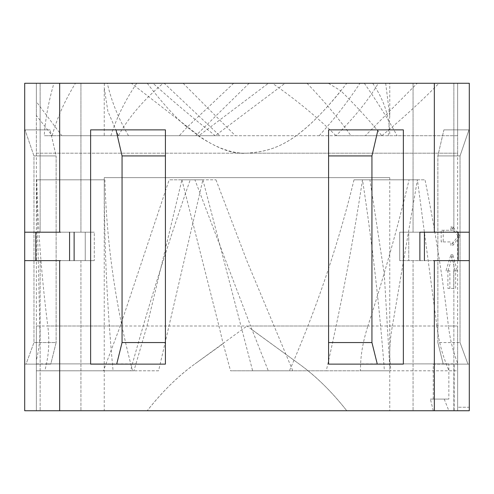 <?xml version="1.0" encoding="UTF-8"?>
<svg xmlns="http://www.w3.org/2000/svg" width="494" height="494" viewBox="0 0 494 494"><rect width="100%" height="100%" fill="white"/><g stroke="black" fill="none" stroke-linecap="round" stroke-linejoin="round"><path stroke-width="0.37" stroke-dasharray="2.47 1.85" d="M457.642 410.736L147.231 410.736L469.294 410.736L457.642 410.736L457.642 326.003L392.397 326.003C389.914 339.267 389.198 351.895 390.241 363.887L390.834 370.796L360.324 370.796L360.645 363.887C361.102 352.327 363.522 339.699 367.894 326.003L247 326.003L194.976 363.887L223.152 343.663L230.537 370.796L268.279 370.796L250.588 326.003L436.881 326.003C438.437 339.267 441.562 351.895 446.255 363.887L448.947 370.796L457.642 370.796L457.642 410.736M147.231 410.736L36.358 410.736L147.231 410.736C162.73 391.155 178.643 375.539 194.976 363.887C177.914 376.267 162.001 391.884 147.231 410.736M433.46 260.634L469.294 260.634L469.294 410.736L469.294 407.241L469.294 410.736L24.7 410.736L24.7 260.634L60.54 260.634M60.54 410.736L40.144 410.736L60.54 410.736M433.46 410.736L413.064 410.736L433.46 410.736M433.263 399.084L433.263 364.121L457.642 364.121L457.642 407.241L469.294 407.241L469.3 129.879L443.902 129.879L469.3 129.879L469.3 364.121L443.217 364.121L451.689 364.121L448.848 364.121L448.848 399.084L430.398 399.084L448.848 399.084M433.263 410.736L430.398 399.084M448.848 364.121L433.263 364.121M252.064 329.77L299.024 363.887C315.357 375.539 331.27 391.155 346.769 410.736C331.999 391.884 316.086 376.267 299.024 363.887L247 326.003L146.977 326.003L133.942 370.796L103.4 370.796L120.301 326.003L36.358 326.003L36.358 410.736L36.358 326.003L39.786 326.003C40.31 337.871 39.168 349.252 36.358 360.132M444.211 399.084L448.848 410.736M389.76 177.661L247 177.661L389.76 177.661L389.76 367.023L384.276 274.145L369.932 179.822L362.497 179.822L417.411 179.822L354.013 179.822L409.1 179.822C397.386 228.716 383.653 277.449 367.894 326.003M354.013 179.822C338.273 244.493 316.747 308.151 289.435 370.796L360.324 370.796M392.397 326.003L417.411 179.822L409.1 179.822M436.881 326.003L417.411 179.822L425.025 179.822C434.918 228.716 442.71 277.449 448.41 326.003L457.642 326.003L457.642 363.232C453.134 351.845 450.059 339.44 448.41 326.003M215.964 179.822L247 261.147L292.788 370.796L252.632 370.796L202.886 179.822L181.909 179.822L215.964 179.822L194.926 179.822L250.588 326.003M385.684 83.264L389.778 116.041L389.76 83.264L385.684 83.264L457.642 83.264L306.996 83.264L457.642 83.264L457.642 153.189L247 153.189L457.642 153.189L457.642 83.264L438.999 83.264C421.827 100.906 402.771 118.387 381.831 135.708L52.166 135.708L61.843 135.708L36.358 101.721L36.358 83.264L131.348 83.264L198.921 135.708L219.762 135.708L164.187 83.264L272.41 83.264C296.468 100.029 317.667 117.504 336.006 135.708L457.642 135.708L457.642 83.264L457.642 135.708L219.762 135.708M247 410.736L389.76 410.736L247 410.736M289.435 370.796L326.287 370.796C340.792 307.274 352.858 243.616 362.497 179.822C372.272 243.616 379.577 307.274 384.406 370.796L457.642 370.796L457.642 363.232M389.76 367.023L389.747 370.796M292.788 370.796L268.279 370.796M146.977 326.003L181.909 179.822L169.158 179.822L120.301 326.003M110.872 135.708C116.38 118.14 125.007 100.659 136.739 83.264L36.358 83.264L36.358 153.189L247 153.189L36.358 153.189L36.358 115.46L52.166 135.708L44.213 135.708L110.872 135.708L104.24 135.708L104.24 87.741L107.871 111.28L118.375 135.708L52.166 135.708C56.878 118.387 64.64 100.906 75.446 83.264L163.156 83.264C143.451 100.029 128.526 117.504 118.375 135.708L104.24 135.708M104.24 177.661L247 177.661L104.24 177.661L104.24 179.822L36.791 179.822C37.915 228.716 41.589 277.449 47.801 326.003L218.953 326.003L181.909 179.822L194.926 179.822M36.358 153.189L36.358 179.822L39.786 326.003M130.478 370.796L158.599 370.796L202.886 179.822L190.202 179.822C167.639 244.493 147.731 308.151 130.478 370.796L103.4 370.796M190.202 179.822L169.158 179.822M36.791 179.822L104.24 179.822C104.148 243.616 107.093 307.274 113.07 370.796L36.358 370.796L44.929 370.796L46.417 363.887C49.005 352.327 49.468 339.699 47.801 326.003M104.882 179.822C106.679 244.493 115.905 308.151 132.546 370.796L44.929 370.796M218.953 326.003L223.152 343.663M252.632 370.796L230.537 370.796M113.07 370.796L132.546 370.796M369.932 179.822L425.025 179.822M158.599 370.796L133.942 370.796M326.287 370.796L390.834 370.796M384.406 370.796L448.947 370.796M272.41 83.264L328.362 83.264L340.928 90.871C296.091 145.823 272.274 151.263 247 153.189C229.759 154.789 208.734 145.187 183.922 124.383M104.388 83.264L104.24 87.741M36.358 115.46L36.358 83.264L53.926 83.264C48.69 101.042 45.448 118.517 44.213 135.708M128.502 135.708C118.264 118.14 111.212 100.659 107.359 83.264L153.01 83.264C171.566 100.029 192.308 117.504 215.23 135.708L61.843 135.708M319.217 135.708C335.043 118.14 348.616 100.659 359.941 83.264L285.057 83.264L215.23 135.708L198.921 135.708L268.384 83.264L417.251 83.264L365.35 135.708M389.76 83.264L378.305 83.264C368.512 100.029 354.414 117.504 336.006 135.708L381.831 135.708C369.833 120.9 356.199 105.957 340.928 90.871M183.126 83.264L235.366 135.708M249.149 83.264L195.748 135.708M389.778 116.041L388.309 135.708M328.362 83.264L164.187 83.264M153.01 83.264L131.348 83.264M24.7 260.634L94.292 260.634L24.7 260.634L24.7 83.264L469.294 83.264L469.294 232.199L399.708 232.199L469.294 232.199L458.173 232.199L458.173 260.634L399.708 260.634L469.294 260.634L469.294 232.199M163.156 83.264L75.446 83.264M136.739 83.264L53.926 83.264M107.359 83.264L36.358 83.264L36.358 101.721M359.941 83.264L417.251 83.264M285.057 83.264L268.384 83.264M60.54 83.264L40.144 83.264L60.54 83.264M433.46 83.264L413.064 83.264L433.46 83.264M378.305 83.264L438.999 83.264M198.069 135.708C216.304 148.009 232.612 153.832 247 153.189C273.299 150.966 298.222 145.755 346.769 83.264M372.674 83.264C384.116 100.029 389.809 117.504 389.76 135.708M306.996 83.264C323.774 100.659 338.433 118.14 350.987 135.708M364.306 83.264C376.774 101.042 387.71 118.517 397.12 135.708M147.231 83.264C162.464 103.234 175.765 117.868 187.121 127.174L233.656 83.264M187.121 127.174L179.285 135.708M469.294 407.241L469.294 364.121L451.689 364.121L469.294 364.121L457.642 364.121L457.642 407.241L469.294 407.241M24.7 364.121L24.7 129.879L50.098 129.879L24.7 129.879L24.7 364.121L50.783 364.121L24.7 364.121L26.04 364.121L33.963 342.552L33.963 155.925L25.033 129.879L33.963 155.925L33.963 342.552L56.131 342.552L50.777 364.121L26.04 364.121L50.777 364.121L56.137 342.552L33.963 342.552L26.04 364.121L24.7 364.121M419.875 260.634L419.875 232.199L413.064 232.199L433.46 232.199M24.7 232.199L85.246 232.199L74.125 232.199L74.125 260.634M90.637 364.121L90.637 129.879L165.422 129.879L165.422 155.925L165.422 129.879L116.022 129.879L165.422 129.879L165.422 364.121L165.422 155.925L165.422 342.552L122.061 342.552L116.714 364.121L90.637 364.121L165.422 364.121L116.714 364.121L165.422 364.121L165.422 342.552M403.382 364.121L328.578 364.121L403.382 364.121L403.382 129.879L328.578 129.879L328.578 364.121L328.578 129.879L403.382 129.879M469.294 260.634L458.173 260.634M458.173 232.199L399.708 232.199L408.748 232.199L408.748 260.634L408.748 232.199L419.875 232.199M399.708 232.199L399.708 260.634L399.708 232.199M424.414 232.199L424.414 260.634M69.58 232.199L35.827 232.199L94.292 232.199L85.246 232.199L85.246 260.634L85.246 232.199L94.292 232.199L94.292 260.634L94.292 232.199L69.58 232.199L69.58 260.634M60.54 232.199L74.125 232.199M35.827 232.199L35.827 260.634M90.637 129.879L116.034 129.879L122.061 155.925L122.061 342.552M122.061 155.925L165.422 155.925M328.578 342.552L328.578 364.121L377.286 364.121L371.945 342.552L328.578 342.552L328.578 155.925L371.945 155.925L377.978 129.879L328.578 129.879L328.578 155.925M371.945 342.552L371.945 155.925M56.131 155.925L56.131 342.552L56.137 155.925L33.963 155.925L56.137 155.925L50.104 129.879L56.131 155.925M25.033 129.879L50.104 129.879L25.033 129.879M403.363 129.879L377.966 129.879M377.286 364.121L403.363 364.121M90.618 364.121L116.701 364.121M116.022 129.879L90.618 129.879M443.217 364.121L437.863 342.552L437.863 155.925L443.896 129.879L469.3 129.879L443.896 129.879L437.869 155.925L437.869 342.552L460.038 342.552L467.96 364.121L469.3 364.121L443.223 364.121L467.96 364.121L460.038 342.552L460.038 155.925L460.038 342.552L437.869 342.552L443.223 364.121M468.96 129.879L460.038 155.925L437.863 155.925L460.038 155.925L468.96 129.879M453.739 270.891L453.739 288.373L447.891 288.373L447.891 270.891L445.971 270.891L450.917 254.743L455.332 270.891L453.739 270.891L457.246 270.891L452.875 254.743L447.972 270.891L445.971 270.891M458.247 236.095L450.917 226.771L450.917 230.272L441.173 230.272L441.173 241.924L450.917 241.924L450.917 245.419L458.247 236.095L460.13 236.095L452.875 245.419L450.917 245.419M453.739 288.373L447.891 288.373M447.972 270.891L449.873 270.891L449.873 288.373M455.666 288.373L455.666 270.891M457.246 270.891L455.332 270.891M452.875 254.743L450.917 254.743M449.873 270.891L447.891 270.891M460.13 236.095L452.875 226.771L450.917 226.771M452.875 226.771L452.875 230.272L450.917 230.272M452.875 230.272L441.173 230.272M443.223 230.272L443.223 241.924L441.173 241.924M443.223 241.924L450.917 241.924M452.875 241.924L452.875 245.419M446.255 363.887L360.645 363.887M390.241 363.887L457.642 363.887M36.358 363.887L106.334 363.887M136.27 363.887L46.417 363.887M59.663 410.736L59.663 260.634M434.337 83.264L434.337 232.199M59.663 232.199L59.663 83.264M434.337 260.634L434.337 410.736M454.147 410.736L454.147 364.121M457.642 153.189L457.642 326.003M389.76 370.796L389.76 410.736M36.358 179.822L36.358 326.003M104.24 179.822L104.24 410.736M413.064 83.264L413.064 232.199L413.064 83.264M453.856 83.264L453.856 232.199L453.856 83.264M413.064 260.634L413.064 410.736L413.064 260.634M453.856 260.634L453.856 410.736L453.856 260.634M40.144 83.264L40.144 232.199L40.144 83.264M80.93 83.264L80.93 232.199L80.93 83.264M40.144 260.634L40.144 410.736L40.144 260.634M80.93 260.634L80.93 410.736L80.93 260.634"/><path stroke-width="0.74" d="M60.54 260.634L24.7 260.634L24.7 410.736L469.294 410.736L469.294 83.264L24.7 83.264L24.7 232.199L60.54 232.199M469.294 364.121L469.3 129.879L469.3 364.121M469.294 260.634L433.46 260.634M74.125 260.634L74.125 232.199M469.294 232.199L419.875 232.199L419.875 260.634M403.363 129.879L328.578 129.879L328.578 364.121L403.363 364.121L403.363 129.879M165.422 364.121L90.618 364.121L90.618 129.879L165.422 129.879L165.422 364.121M24.7 260.634L24.7 232.199M24.7 364.121L24.7 129.879L24.7 364.121M69.58 232.199L69.58 260.634M35.827 232.199L35.827 260.634M433.46 232.199L419.875 232.199M458.173 232.199L458.173 260.634M424.414 232.199L424.414 260.634M328.578 342.552L371.939 342.552L377.286 364.121M377.966 129.879L371.939 155.925L371.939 342.552M371.939 155.925L328.578 155.925M116.701 364.121L122.055 342.552L165.422 342.552M122.055 342.552L122.055 155.925L116.022 129.879M165.422 155.925L122.055 155.925M59.663 83.264L59.663 232.199M434.337 232.199L434.337 83.264M434.337 410.736L434.337 260.634M59.663 260.634L59.663 410.736"/></g></svg>

